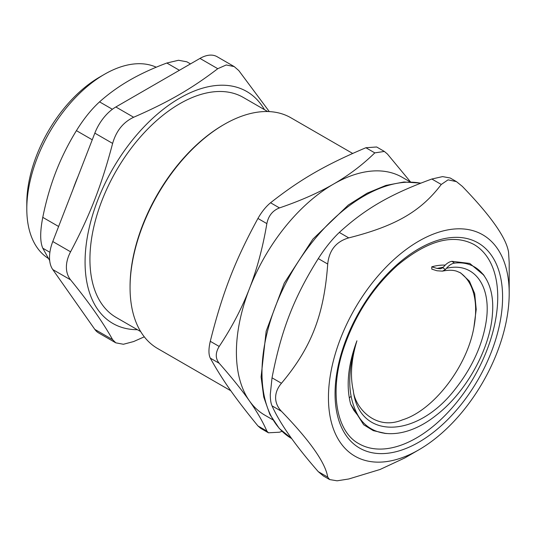 <?xml version="1.0" encoding="UTF-8"?>
<svg xmlns="http://www.w3.org/2000/svg" width="536" height="536" viewBox="0 0 536 536"><rect width="100%" height="100%" fill="white"/><g stroke="black" fill="none" stroke-linecap="round" stroke-linejoin="round"><path stroke-width="0.8" d="M94.832 329.392L52.776 269.561L70.571 279.839C88.849 302.237 102.865 322.176 112.627 339.663L94.832 329.392A34.337 19.825 120 0 0 98.691 332.97L115.789 342.846M52.776 241.528L94.832 133.136L112.627 143.414C101.646 185.148 90.068 214.976 70.571 251.799L52.776 241.528A34.337 19.825 120 0 0 52.776 269.561M115.856 106.979L199.968 58.417L217.763 68.695C191.54 88.748 168.391 102.115 133.652 117.257L115.856 106.979A34.337 19.825 120 0 0 94.832 133.136M217.763 68.695L226.246 64.963L234.232 66.605L217.134 56.716A34.337 19.825 120 0 0 199.968 58.417M416.398 437.999A115.032 66.41 -60 0 1 358.879 443.694C336.407 431.761 329.044 391.783 343.663 348.34C354.946 315.202 372.909 287.497 397.565 265.226C427.547 240.45 452.994 233.529 473.911 244.463A115.032 66.41 -60 0 1 491.546 336.635A115.032 66.41 -60 0 1 416.398 437.999M358.51 416.284L353.954 410.476L350.712 404.325C345.901 386.134 347.965 364.969 356.922 340.809C351.18 359.676 349.988 376.339 353.338 390.804M483.693 275.082L469.764 263.431L451.882 261.313C449.074 261.809 446.374 263.591 443.788 266.667L442.796 267.752L445.423 269.521L446.428 268.328C474.025 261.535 492.095 285.856 486.038 322.33C482.179 345.666 471.921 367.904 455.265 389.036C417.162 438.723 359.241 440.418 353.311 390.831C354.899 407.306 375.374 431.245 402.462 419.849C433.128 410.623 466.936 367.1 473.864 327.516A83.784 48.374 120 0 0 459.721 272.409M445.423 269.521L442.448 271.149L436.974 270.76L431.788 269.132L431.788 266.814A86.531 49.955 -60 0 1 445.148 265.112M473.878 327.516L476.216 309.426L474.695 293.634L469.435 281.179L460.665 272.911M356.922 340.809C346.879 371.857 347.375 396.968 358.417 416.137C372.721 439.815 405.832 439.426 435.868 415.521C466.153 392.479 490.185 348.722 492.423 314.15C495.271 281.661 479.164 260.228 454.568 263.109L451.882 261.313M446.428 268.328C449.061 265.26 451.774 263.511 454.575 263.096M350.725 404.312L363.676 424.767L373.297 430.649L385.639 433.436M264.456 109.652A133.913 77.318 120 0 0 157.999 113.612A133.913 77.318 120 0 0 85.07 262.131A133.913 77.318 120 0 0 137.41 329.707M267.732 111.548L243.284 97.431A127.045 73.352 120 0 0 145.383 131.474A127.045 73.352 120 0 0 89.927 259.324A127.045 73.352 120 0 0 116.238 317.486L140.687 331.603M269.32 111.609L238.788 70.571L234.232 66.605M112.627 143.414C116.232 130.898 123.24 122.181 133.652 117.257M70.571 279.839C67.797 276.301 66.404 272.08 66.39 267.163C66.404 262.225 67.797 257.106 70.571 251.799M144.291 336.822L133.652 341.546L123.421 344.266L115.796 342.832L112.627 339.663M48.347 258.432A109.88 63.436 -60 0 1 26.8 208.859A109.88 63.436 -60 0 1 104.493 74.29A109.88 63.436 -60 0 1 156.237 67.208M104.493 74.29L99.636 77.09A103.013 59.476 120 0 0 26.8 203.258L26.8 208.859M58.612 226.494L42.773 217.355C40.012 231.532 40.012 241.816 42.773 248.195L49.895 252.302M42.773 217.355C46.056 201.094 50.431 185.932 55.891 171.855C61.352 157.785 68.193 144.043 76.413 130.643L92.252 139.782M49.694 260.637L42.773 248.195M190.474 63.898L186.836 61.794L178.495 60.273L166.83 63.02L179.413 70.283M112.379 109.277L99.549 101.867C108.587 93.8 118.563 86.611 129.484 80.306C140.405 74.002 152.854 68.24 166.83 63.02M99.549 101.867C91.455 109.23 83.743 118.818 76.413 130.643M72.394 190.97L78.47 175.305M78.055 176.371A120.178 69.385 120 0 0 75.315 183.071A120.178 69.385 120 0 0 72.849 189.798M219.197 363.274C231.78 377.565 241.857 390.094 249.414 400.868C257.012 411.655 262.821 421.725 266.861 431.078L257.937 425.932C234.895 397.725 222.5 380.084 210.28 358.122L219.197 363.274C215.298 358.41 215.298 352.802 219.197 346.45L210.28 341.305C222.5 292.736 234.895 260.777 257.937 218.46L266.861 223.613C268.456 215.78 272.663 210.548 279.477 207.914L270.559 202.769C300.408 179.285 325.205 164.967 365.88 147.735L374.798 152.881L384.359 151.447L387.414 154.013L410.496 181.885M374.798 152.881C362.457 164.947 348.695 175.346 333.526 184.089A137.35 79.301 120 0 0 249.414 288.723A137.35 79.301 120 0 0 249.414 400.868A137.35 79.301 120 0 0 264.851 415.179L272.797 419.768M410.141 181.871L402.201 177.289A137.35 79.301 120 0 0 333.526 184.089C318.384 192.846 300.368 200.792 279.477 207.914M349.271 397.799A137.35 79.301 120 0 0 351.08 396.399M266.861 223.613C262.821 247.498 257.012 269.199 249.414 288.723C241.857 308.26 231.78 327.503 219.197 346.45M266.861 431.078L268.442 432.8L279.477 432.21L282.036 431.319M257.937 425.932L260.724 428.338L268.442 432.807M210.28 341.305C208.511 348.889 208.511 354.497 210.28 358.122M270.559 202.769C265.883 206.628 261.675 211.861 257.937 218.46M376.641 146.985L365.88 147.735M350.464 362.778A133.23 76.923 120 0 0 351.495 361.659M230.849 390.791L157.651 348.534A133.23 76.923 -60 0 1 130.06 287.544A133.23 76.923 -60 0 1 224.262 124.372A133.23 76.923 -60 0 1 290.88 117.773L352.661 153.443M223.291 124.935L224.262 124.372L223.291 124.935A131.856 76.125 120 0 0 130.06 286.418L130.06 287.544M443.393 267.156L437.008 268.435L440.471 268.777L442.796 267.752M431.788 266.814L437.008 268.435M441.269 184.464C420.76 211.472 395.528 226.045 348.748 237.884L339.315 232.436C365.371 208.631 390.603 194.065 431.835 179.017L441.269 184.464L448.056 179.841L456.484 181.644L462.293 186.347C490.849 215.867 506.272 237.803 508.55 252.155L509.2 262.794L509.2 293.299A127.809 73.794 120 0 0 418.824 241.12A127.809 73.794 120 0 0 328.447 397.658A127.809 73.794 120 0 0 418.824 449.838A127.809 73.794 120 0 0 509.2 293.299M450.119 177.979L442.568 176.605L431.835 179.017M327.717 477.114L318.284 471.667C295.282 445.349 279.859 423.413 272.027 405.859L281.46 411.3C310.016 440.827 325.439 462.762 327.717 477.114L329.633 479.566L337.09 480.812L348.748 478.99L380.091 469.469L404.801 457.938L418.824 449.838M318.284 471.667L323.275 475.881M281.46 411.3C277.628 407.293 275.671 402.75 275.605 397.658C275.671 392.546 277.628 387.749 281.46 383.267L272.027 377.82L270.278 394.583C270.298 399.534 270.881 403.293 272.027 405.859M339.315 232.436C332.146 239.237 325.138 247.954 318.284 258.593L327.717 264.04C329.124 250.265 336.132 241.542 348.748 237.884M327.717 264.04C324.039 314.98 311.423 347.495 281.46 383.267M272.027 377.82C281.266 330.082 293.882 297.567 318.284 258.593M420.867 183.118L403.983 181.999L385.873 185.423L367.12 193.195L348.306 205.02L312.903 239.11L284.254 283.122L266.164 331.194L261.092 376.949L263.752 397.069L269.869 414.449L279.29 428.492L291.738 438.636A144.218 83.261 -60 0 1 261.977 372.674A144.218 83.261 -60 0 1 315.912 237.669A144.218 83.261 -60 0 1 420.666 183.198M418.824 442.207A118.463 68.394 120 0 0 491.365 255.237A118.463 68.394 120 0 0 346.283 339A118.463 68.394 120 0 0 418.824 442.207M442.448 271.149C448.103 269.93 452.88 269.956 456.773 271.236L460.759 272.965M384.553 433.349L386.717 433.544M483.103 274.224L484.356 275.993M384.366 151.44L376.641 146.978M450.119 177.965L456.484 181.644M329.633 479.566L323.268 475.894"/></g></svg>

